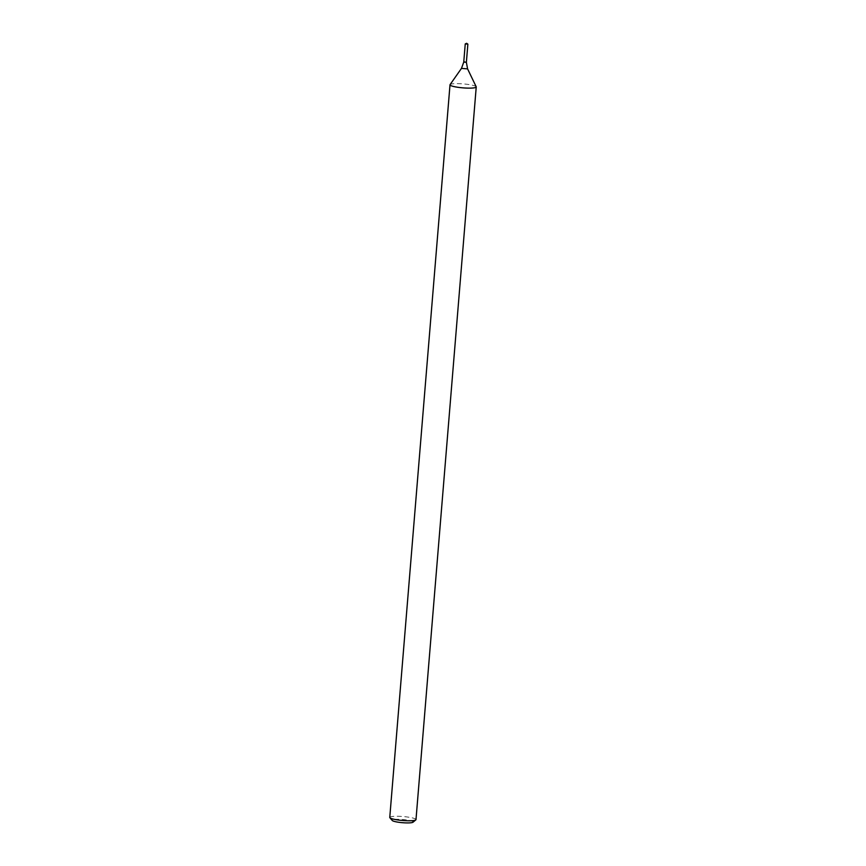 <?xml version="1.0" encoding="UTF-8"?>
<svg xmlns="http://www.w3.org/2000/svg" width="866" height="866" viewBox="0 0 866 866"><rect width="100%" height="100%" fill="white"/><g stroke="black" fill="none" stroke-linecap="round" stroke-linejoin="round"><path stroke-width="0.65" stroke-dasharray="4.33 3.25" d="M415.994 819.593A13.163 1.992 4.7 0 0 398.706 816.292A13.163 1.992 4.7 0 0 389.765 817.439M476.192 86.773A13.163 1.992 4.7 0 0 458.937 83.656A13.163 1.992 4.7 0 0 450.071 84.63M413.017 822.213A10.522 1.591 4.7 0 0 399.323 819.333A10.522 1.591 4.7 0 0 392.287 820.503M467.824 44.101L465.291 43.895M466.373 62.309L463.754 62.092M461.481 68.382L467.586 68.89"/><path stroke-width="1.3" d="M450.006 84.803L389.765 817.439A13.163 1.992 4.7 0 0 389.895 817.753A13.163 1.992 4.7 0 0 402.722 820.503A13.163 1.992 4.7 0 0 415.821 819.885A13.163 1.992 4.7 0 0 415.994 819.593L476.235 86.957A13.163 1.992 4.7 0 0 476.192 86.773L467.586 68.89L461.481 68.382L450.071 84.63A13.163 1.992 4.7 0 0 450.006 84.803A13.163 1.992 4.7 0 0 467.294 88.105A13.163 1.992 4.7 0 0 476.235 86.957M389.895 817.753L392.287 820.503A10.522 1.591 4.7 0 0 402.538 822.7A10.522 1.591 4.7 0 0 413.017 822.213L415.821 819.885M464.641 61.973L466.373 62.309L464.641 61.973M465.291 43.895L467.867 44.155L466.622 43.3L465.291 43.895M461.481 68.382L463.754 62.092L466.373 62.309L467.586 68.89M466.373 62.309L467.867 44.155M463.754 62.092L465.248 43.939"/></g></svg>
